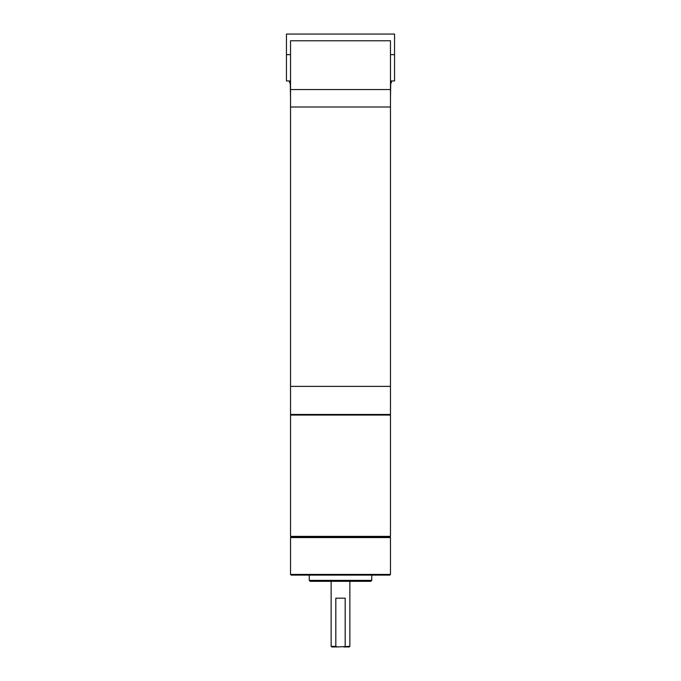 <?xml version="1.0" encoding="UTF-8"?>
<svg xmlns="http://www.w3.org/2000/svg" width="681" height="681" viewBox="0 0 681 681"><rect width="100%" height="100%" fill="white"/><g stroke="black" fill="none" stroke-linecap="round" stroke-linejoin="round"><path stroke-width="1.02" d="M340.5 386.357L290.506 386.357L290.506 89.517L390.494 89.517L390.494 40.775L290.506 40.775L290.506 89.517L390.494 89.517L390.494 107.019L290.506 107.019L390.494 107.019L390.494 386.357L340.5 386.357L390.494 386.357L390.494 414.482L290.506 414.482L290.506 386.357L340.5 386.357M291.127 575.087L389.873 575.087L390.494 574.458L290.506 574.458L291.127 575.087M390.494 537.59L389.873 536.96L390.494 536.339L290.506 536.339L291.127 536.96L389.873 536.96L291.127 536.96L290.506 537.59L390.494 537.59L390.494 574.458M309.251 580.399L371.749 580.399L370.813 581.336L310.187 581.336L309.251 580.399L309.251 575.087M337.257 646.95L331.749 646.95L331.128 646.329L335.827 646.329L337.257 646.95L349.872 646.329L349.251 646.95L343.743 646.95M345.173 646.329L345.173 598.207L335.827 598.207L335.827 646.329M291.127 414.482L290.506 415.104L390.494 415.104L390.494 536.339M290.506 54.676L286.446 54.676L286.446 80.92L290.506 80.92M390.494 80.92L394.554 80.92L394.554 54.676L390.494 54.676M391.371 80.92L391.371 82.793L390.741 82.793L390.494 98.728M394.554 54.676L394.554 34.05L286.446 34.05L286.446 54.676M290.506 98.728L290.259 82.793L289.629 82.793L289.629 80.92M371.749 580.399L371.749 575.087M290.506 415.104L290.506 536.339M389.873 414.482L390.494 415.104M290.506 537.59L290.506 574.458M349.872 581.336L349.872 646.329M331.128 581.336L331.128 646.329"/></g></svg>
